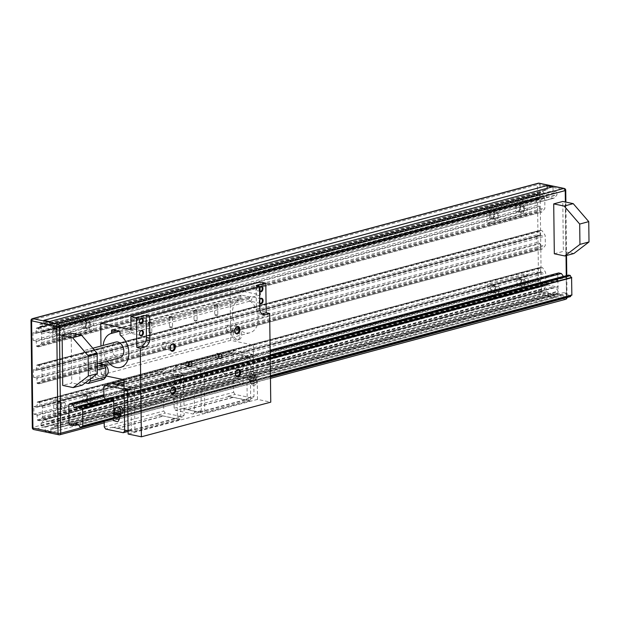 <?xml version="1.0" encoding="UTF-8"?>
<svg xmlns="http://www.w3.org/2000/svg" width="620" height="620" viewBox="0 0 620 620"><rect width="100%" height="100%" fill="white"/><g stroke="black" fill="none" stroke-linecap="round" stroke-linejoin="round"><path stroke-width="0.46" stroke-dasharray="3.1 2.33" d="M71.168 333.095L71.781 382.99L62.721 385.415M554.319 253.774L563.379 251.348L562.766 201.453M68.96 417.81L557.969 286.858L557.814 273.877L558.636 272.947M69.037 423.863L558.046 292.911L557.969 286.858M68.805 404.829L557.814 273.877M68.874 410.882L557.884 279.93M79.693 366.963L95.216 362.808L95.403 377.588L79.879 381.75L79.693 366.963L88.063 368.714L90.195 371.923L97.356 370.001M85.258 382.873L79.879 381.75M103.773 379.339L95.403 377.588M98.402 363.475L95.216 362.808M100.262 376.759A5.704 4.053 -105 0 0 101.672 376.728A5.704 4.053 -105 0 0 104.106 370.171A5.704 4.053 -105 0 0 98.719 365.707A5.704 4.053 -105 0 0 96.085 371.31A5.704 4.053 -105 0 0 100.262 376.759M49.584 321.54L49.988 326.05L553.226 191.286L552.823 186.783M553.226 191.286L556.644 192.006L557 192.541L556.931 194.959L554.342 197.896A1.899 1.349 75 0 1 553.831 198.222A1.899 1.349 75 0 1 553.365 198.23L546.848 196.866A1.899 1.349 75 0 1 545.856 196.121L543.182 192.092L543.275 189.24L546.933 189.945L43.571 324.71L546.817 189.945M49.988 326.05L53.405 326.763L53.762 327.298L53.684 329.716L51.103 332.653A1.899 1.349 75 0 1 50.592 332.979A1.899 1.349 75 0 1 50.127 332.987L43.609 331.623A1.899 1.349 75 0 1 42.617 330.879L39.944 326.849L39.812 324.384L40.153 323.997L43.571 324.71M43.865 320.346L43.687 324.702M43.919 324.314L547.158 189.557L547.142 188.302M547.158 189.557L546.933 189.945M45.221 431.218L548.46 296.461L554.179 297.654L50.941 432.411L45.221 431.218L45.175 427.242L548.413 292.485L544.29 290.703L544.36 288.277L546.948 285.347A1.899 1.349 75 0 1 547.452 285.022A1.899 1.349 75 0 1 547.925 285.006L554.443 286.37A1.899 1.349 75 0 1 555.435 287.122L558.101 291.152L558.008 294.004L554.357 293.291L51.119 428.048L554.474 293.291M536.199 197.958L32.961 332.715L33.054 340.295L536.292 205.538L536.199 197.958L539.315 198.586L35.96 333.343L539.198 198.586M536.649 234.918L33.41 369.675L33.503 377.255L536.742 242.49L536.649 234.918L539.764 235.538L36.41 370.303L539.648 235.546M33.86 406.635L537.098 271.878L537.191 279.45L33.953 414.207L33.86 406.635L36.859 407.262L540.221 272.498L36.859 407.262M36.526 370.303L36.921 365.002L38.889 365.521L41.556 369.551A1.899 1.349 75 0 1 41.982 370.938L42.09 379.572A1.899 1.349 75 0 1 41.695 380.796L38.983 383.803L37.262 383.478L36.859 378.417L540.097 243.652L539.741 243.118L536.742 242.49M36.751 369.915L539.989 235.151L540.159 230.237L542.128 230.756L544.794 234.786A1.899 1.349 75 0 1 545.22 236.181L545.329 244.815A1.899 1.349 75 0 1 544.933 246.031L542.353 248.969L540.508 248.713L540.097 243.652M51.119 428.048L554.133 293.678L554.179 297.654M554.133 293.678L554.357 293.291M548.46 296.461L548.413 292.485M539.989 235.151L539.764 235.538M33.503 377.255L36.503 377.875L36.859 378.417M33.41 369.675L36.41 370.303M36.975 407.255L37.37 401.954L39.339 402.473L42.005 406.503A1.899 1.349 75 0 1 42.431 407.898L42.54 416.532A1.899 1.349 75 0 1 42.145 417.748L39.564 420.686L37.719 420.43L36.952 414.834L540.191 280.077L537.191 279.45M540.191 280.077L540.601 285.138L542.671 286.006L39.432 420.763M37.2 406.867L540.446 272.11L540.617 267.197L542.577 267.716L545.251 271.746A1.899 1.349 75 0 1 545.67 273.141L545.778 281.767A1.899 1.349 75 0 1 545.383 282.991L542.671 286.006M540.446 272.11L540.221 272.498M537.098 271.878L540.097 272.498M36.076 333.343L36.472 328.042L38.432 328.561L41.106 332.591A1.899 1.349 75 0 1 41.532 333.986L41.633 342.612A1.899 1.349 75 0 1 41.245 343.837L38.533 346.851L36.812 346.518L36.053 340.923L539.292 206.165L536.292 205.538M539.292 206.165L539.702 211.226L541.771 212.094L38.533 346.851M36.301 332.956L539.539 198.199L539.71 193.285L541.679 193.804L544.345 197.834A1.899 1.349 75 0 1 544.771 199.222L544.879 207.855A1.899 1.349 75 0 1 544.484 209.079L541.771 212.094M539.539 198.199L539.315 198.586M36.952 414.834L33.953 414.207M36.053 340.923L33.054 340.295M32.961 332.715L35.96 333.343M50.894 428.436L50.941 432.411M547.452 285.022L44.214 419.779A1.899 1.349 75 0 0 43.702 420.104L41.122 423.034L41.044 425.46L45.175 427.242M44.214 419.779A1.899 1.349 75 0 1 44.686 419.771L51.197 421.127A1.899 1.349 75 0 1 52.196 421.879L54.862 425.909L54.994 428.374L54.653 428.761L51.235 428.048M573.841 253.534L563.379 251.348M88.265 365.699A8.083 5.743 -105 0 0 90.257 365.653A8.083 5.743 -105 0 0 93.713 356.361A8.083 5.743 -105 0 0 86.079 350.029A8.083 5.743 -105 0 0 82.243 356.601A8.083 5.743 -105 0 0 88.265 365.699M82.243 385.175L71.781 382.99M120.017 357.686A8.083 5.743 75 0 1 111.995 348.634A8.083 5.743 75 0 1 115.832 342.062M69.231 411.417L558.24 280.465M103.866 394.723L270.119 350.207M103.881 396.017L270.134 351.501M176.847 376.96L175.429 374.821L157.891 371.163L179.265 375.348L180.327 376.952L180.831 418.531L179.808 419.693L158.394 414.943L175.964 418.616L177.335 417.058L176.847 376.96L183.636 375.147L182.218 373.007L164.649 369.334L163.277 370.892L163.401 380.959L164.819 383.098L105.307 399.032L270.173 354.888M563.534 276.458L566.812 277.14L567.37 276.512A1.945 1.38 -105 0 0 567.688 276.481A1.945 1.38 -105 0 0 568.587 275.249L568.656 275.102M77.802 408.092L566.812 277.14M78.965 407.293L567.37 276.512M170.337 381.765L270.173 355.028L110.755 397.699L170.267 381.765L171.926 382.323A1.945 1.38 -105 0 0 173.135 384.082L173.352 401.861A1.945 1.38 -105 0 0 173.081 401.892A1.945 1.38 -105 0 0 172.182 403.124L170.392 402.744A1.945 1.38 -105 0 0 169.136 400.969L168.555 400.101L165.013 399.357L163.641 400.915L163.765 410.99L165.183 413.129L182.761 416.803L184.132 415.245L183.636 375.147M171.717 382.052L270.18 355.686M173.135 384.082L270.212 358.089M113.189 417.965L270.428 375.86L113.189 417.973M571.803 295.159A1.945 1.38 -105 0 0 571.532 295.197A1.945 1.38 -105 0 0 571.26 295.314M570.431 296.608L568.842 296.05A1.945 1.38 -105 0 0 567.587 294.267L567.013 293.399L563.464 292.663L561.611 294.763L558.891 294.198L558.046 292.911M78.577 425.219L567.587 294.267M77.996 424.351L567.013 293.399M74.454 423.607L563.464 292.663M77.826 424.312L561.611 294.763M69.882 425.142L558.891 294.198M69.3 417.423L558.31 286.471M90.28 379.037L90.195 371.923M97.309 366.234L88.063 368.714M103.602 364.576A5.704 4.053 -105 0 0 102.594 364.669A5.704 4.053 -105 0 0 99.959 370.264A5.704 4.053 -105 0 0 104.144 375.72A5.704 4.053 -105 0 0 105.547 375.689A5.704 4.053 -105 0 0 105.811 375.612M523.923 274.311L524.078 287.246L487.855 296.949L487.7 284.014L523.923 274.311L528.108 275.187L528.263 288.122L524.078 287.246M528.263 288.122L492.04 297.817L487.855 296.949M490.366 289.788A3.805 2.519 -78.2 0 1 492.699 285.464A3.805 2.519 -78.2 0 1 495.496 287.812A3.805 2.519 -78.2 0 1 494.775 291.284A3.805 2.519 -78.2 0 1 491.978 292.764A3.805 2.519 -78.2 0 1 490.366 289.788M521.412 281.472A3.805 2.519 101.8 0 0 521.374 280.883A3.805 2.519 101.8 0 0 517.87 278.954A3.805 2.519 101.8 0 0 516.662 284.719A3.805 2.519 101.8 0 0 520.645 284.355A3.805 2.519 101.8 0 0 521.412 281.472M494.551 290.656A3.805 2.519 101.8 0 0 494.589 291.245A3.805 2.519 101.8 0 0 498.1 293.175A3.805 2.519 101.8 0 0 499.302 287.409A3.805 2.519 101.8 0 0 495.318 287.773A3.805 2.519 101.8 0 0 494.551 290.656M494.512 290.447A3.162 2.093 101.8 0 0 494.551 290.935A3.162 2.093 101.8 0 0 496.015 292.966A3.162 2.093 101.8 0 0 498.713 290.3A3.162 2.093 101.8 0 0 497.31 286.773A3.162 2.093 101.8 0 0 495.155 288.044A3.162 2.093 101.8 0 0 494.512 290.447M491.272 289.765A3.162 2.093 101.8 0 0 492.776 292.284A3.162 2.093 101.8 0 0 494.938 291.012A3.162 2.093 101.8 0 0 495.543 288.13A3.162 2.093 101.8 0 0 494.07 286.099A3.162 2.093 101.8 0 0 491.272 289.765M521.451 281.689A3.162 2.093 -78.2 0 1 520.808 284.084A3.162 2.093 -78.2 0 1 518.653 285.355A3.162 2.093 -78.2 0 1 517.15 282.836A3.162 2.093 -78.2 0 1 519.947 279.171A3.162 2.093 -78.2 0 1 521.412 281.201A3.162 2.093 -78.2 0 1 521.451 281.689M520.389 283.518A3.162 2.093 101.8 0 0 520.42 284.007A3.162 2.093 101.8 0 0 521.893 286.037A3.162 2.093 101.8 0 0 524.691 282.363A3.162 2.093 101.8 0 0 523.187 279.845A3.162 2.093 101.8 0 0 521.025 281.116A3.162 2.093 101.8 0 0 520.389 283.518M525.597 282.348A3.805 2.519 -78.2 0 1 523.264 286.665A3.805 2.519 -78.2 0 1 520.467 284.317A3.805 2.519 -78.2 0 1 521.188 280.844A3.805 2.519 -78.2 0 1 523.985 279.364A3.805 2.519 -78.2 0 1 525.597 282.348M492.04 297.817L491.885 284.882L487.7 284.014M491.885 284.882L528.108 275.187M53.669 400.233L53.831 413.168L90.055 403.473L89.892 390.538L53.669 400.233L57.854 401.109L58.017 414.044L53.831 413.168M87.381 397.699A3.805 2.519 101.8 0 0 87.343 397.11A3.805 2.519 101.8 0 0 83.84 395.18A3.805 2.519 101.8 0 0 82.631 400.946A3.805 2.519 101.8 0 0 86.622 400.582A3.805 2.519 101.8 0 0 87.381 397.699M56.335 406.007A3.805 2.519 -78.2 0 1 58.668 401.69A3.805 2.519 -78.2 0 1 61.473 404.039A3.805 2.519 -78.2 0 1 60.744 407.511A3.805 2.519 -78.2 0 1 57.947 408.991A3.805 2.519 -78.2 0 1 56.335 406.007M58.017 414.044L94.232 404.349L90.055 403.473M94.232 404.349L94.077 391.414L57.854 401.109M94.077 391.414L89.892 390.538M87.42 397.908A3.162 2.093 -78.2 0 1 86.785 400.311A3.162 2.093 -78.2 0 1 84.622 401.582A3.162 2.093 -78.2 0 1 83.219 398.055A3.162 2.093 -78.2 0 1 85.916 395.389A3.162 2.093 -78.2 0 1 87.381 397.428A3.162 2.093 -78.2 0 1 87.42 397.908M60.52 406.883A3.805 2.519 101.8 0 0 60.559 407.472A3.805 2.519 101.8 0 0 64.069 409.401A3.805 2.519 101.8 0 0 65.27 403.636A3.805 2.519 101.8 0 0 61.287 404A3.805 2.519 101.8 0 0 60.52 406.883M64.79 405.519A3.162 2.093 -78.2 0 1 61.992 409.185A3.162 2.093 -78.2 0 1 60.52 407.154A3.162 2.093 -78.2 0 1 60.489 406.666A3.162 2.093 -78.2 0 1 61.124 404.271A3.162 2.093 -78.2 0 1 63.286 403A3.162 2.093 -78.2 0 1 64.79 405.519M90.66 398.59A3.162 2.093 -78.2 0 1 87.862 402.256A3.162 2.093 -78.2 0 1 86.397 400.225A3.162 2.093 -78.2 0 1 86.994 397.343A3.162 2.093 -78.2 0 1 89.156 396.072A3.162 2.093 -78.2 0 1 90.66 398.59M91.566 398.567A3.805 2.519 -78.2 0 1 89.234 402.892A3.805 2.519 -78.2 0 1 86.436 400.543A3.805 2.519 -78.2 0 1 87.164 397.071A3.805 2.519 -78.2 0 1 89.954 395.591A3.805 2.519 -78.2 0 1 91.566 398.567M57.249 405.992A3.162 2.093 101.8 0 0 58.753 408.51A3.162 2.093 101.8 0 0 60.907 407.239A3.162 2.093 101.8 0 0 61.512 404.356A3.162 2.093 101.8 0 0 60.039 402.318A3.162 2.093 101.8 0 0 57.249 405.992M523.179 213.334L523.017 200.399L486.793 210.095L486.956 223.029L523.179 213.334L527.364 214.202L527.202 201.267L523.017 200.399M489.459 215.869A3.805 2.519 101.8 0 0 491.071 218.852A3.805 2.519 101.8 0 0 493.869 217.372A3.805 2.519 101.8 0 0 494.597 213.9A3.805 2.519 101.8 0 0 491.792 211.552A3.805 2.519 101.8 0 0 489.459 215.869M520.513 207.56A3.805 2.519 -78.2 0 1 519.746 210.444A3.805 2.519 -78.2 0 1 515.763 210.808A3.805 2.519 -78.2 0 1 516.964 205.042A3.805 2.519 -78.2 0 1 520.467 206.972A3.805 2.519 -78.2 0 1 520.513 207.56M527.202 201.267L490.978 210.971L486.793 210.095M490.978 210.971L491.141 223.905L527.364 214.202M491.141 223.905L486.956 223.029M490.374 215.853A3.162 2.093 -78.2 0 1 493.171 212.179A3.162 2.093 -78.2 0 1 494.636 214.21A3.162 2.093 -78.2 0 1 494.032 217.101A3.162 2.093 -78.2 0 1 491.877 218.372A3.162 2.093 -78.2 0 1 490.374 215.853M524.698 208.429A3.805 2.519 101.8 0 0 523.086 205.453A3.805 2.519 101.8 0 0 520.288 206.933A3.805 2.519 101.8 0 0 519.56 210.405A3.805 2.519 101.8 0 0 522.365 212.753A3.805 2.519 101.8 0 0 524.698 208.429M519.482 209.599A3.162 2.093 -78.2 0 1 520.126 207.204A3.162 2.093 -78.2 0 1 522.28 205.933A3.162 2.093 -78.2 0 1 523.784 208.452A3.162 2.093 -78.2 0 1 520.986 212.118A3.162 2.093 -78.2 0 1 519.521 210.087A3.162 2.093 -78.2 0 1 519.482 209.599M493.613 216.527A3.162 2.093 -78.2 0 1 494.249 214.133A3.162 2.093 -78.2 0 1 496.411 212.862A3.162 2.093 -78.2 0 1 497.814 216.38A3.162 2.093 -78.2 0 1 495.117 219.046A3.162 2.093 -78.2 0 1 493.644 217.016A3.162 2.093 -78.2 0 1 493.613 216.527M493.644 216.744A3.805 2.519 -78.2 0 1 494.411 213.861A3.805 2.519 -78.2 0 1 498.395 213.497A3.805 2.519 -78.2 0 1 497.193 219.263A3.805 2.519 -78.2 0 1 493.69 217.333A3.805 2.519 -78.2 0 1 493.644 216.744M520.544 207.77A3.162 2.093 101.8 0 0 520.513 207.281A3.162 2.093 101.8 0 0 519.041 205.251A3.162 2.093 101.8 0 0 516.344 207.917A3.162 2.093 101.8 0 0 517.746 211.443A3.162 2.093 101.8 0 0 519.909 210.172A3.162 2.093 101.8 0 0 520.544 207.77M52.925 339.256L52.77 326.322L88.993 316.619L89.148 329.553L52.925 339.256L57.11 340.132L56.955 327.197L52.77 326.322M56.955 327.197L93.178 317.494L88.993 316.619M86.482 323.779A3.805 2.519 -78.2 0 1 85.715 326.67A3.805 2.519 -78.2 0 1 81.731 327.035A3.805 2.519 -78.2 0 1 82.933 321.269A3.805 2.519 -78.2 0 1 86.444 323.198A3.805 2.519 -78.2 0 1 86.482 323.779M55.436 332.095A3.805 2.519 101.8 0 0 57.048 335.071A3.805 2.519 101.8 0 0 59.846 333.599A3.805 2.519 101.8 0 0 60.566 330.127A3.805 2.519 101.8 0 0 57.769 327.779A3.805 2.519 101.8 0 0 55.436 332.095M90.667 324.655A3.805 2.519 101.8 0 0 89.055 321.679A3.805 2.519 101.8 0 0 86.257 323.16A3.805 2.519 101.8 0 0 85.529 326.632A3.805 2.519 101.8 0 0 88.335 328.98A3.805 2.519 101.8 0 0 90.667 324.655M89.76 324.678A3.162 2.093 101.8 0 0 88.257 322.152A3.162 2.093 101.8 0 0 86.095 323.431A3.162 2.093 101.8 0 0 85.49 326.314A3.162 2.093 101.8 0 0 86.963 328.344A3.162 2.093 101.8 0 0 89.76 324.678M86.513 323.997A3.162 2.093 101.8 0 0 86.482 323.508A3.162 2.093 101.8 0 0 85.01 321.478A3.162 2.093 101.8 0 0 82.313 324.144A3.162 2.093 101.8 0 0 83.723 327.67A3.162 2.093 101.8 0 0 85.878 326.391A3.162 2.093 101.8 0 0 86.513 323.997M56.343 332.08A3.162 2.093 -78.2 0 1 59.14 328.406A3.162 2.093 -78.2 0 1 60.605 330.437A3.162 2.093 -78.2 0 1 60.644 330.925A3.162 2.093 -78.2 0 1 60.008 333.32A3.162 2.093 -78.2 0 1 57.846 334.599A3.162 2.093 -78.2 0 1 56.343 332.08M63.883 331.607A3.162 2.093 101.8 0 0 62.38 329.081A3.162 2.093 101.8 0 0 60.218 330.359A3.162 2.093 101.8 0 0 59.582 332.754A3.162 2.093 101.8 0 0 59.621 333.242A3.162 2.093 101.8 0 0 61.085 335.273A3.162 2.093 101.8 0 0 63.883 331.607M59.621 332.971A3.805 2.519 -78.2 0 1 60.388 330.088A3.805 2.519 -78.2 0 1 64.371 329.724A3.805 2.519 -78.2 0 1 63.163 335.49A3.805 2.519 -78.2 0 1 59.66 333.56A3.805 2.519 -78.2 0 1 59.621 332.971M93.178 317.494L93.333 330.429L89.148 329.553M93.333 330.429L57.11 340.132M231.655 333.63A5.704 4.053 -105 0 0 237.313 340.016A5.704 4.053 -105 0 0 239.948 334.413A5.704 4.053 -105 0 0 235.771 328.957A5.704 4.053 -105 0 0 234.36 328.988A5.704 4.053 -105 0 0 231.655 333.63M230.059 288.594L230.694 340.341L253.355 345.077L123.992 379.719M260.237 281.999L260.4 294.934L233.174 289.246M253.355 345.077L253.472 354.315L256.959 355.043L257.502 399.389L270.754 402.155M240.126 298.964A1.899 1.349 -105 0 0 240.955 297.437L240.932 295.942A0.953 0.674 75 0 1 241.622 295.159L248.597 296.616A0.953 0.674 75 0 1 249.302 297.685L249.317 299.189A1.899 1.349 -105 0 0 250.193 301.064A17.6 12.501 75 0 1 258.253 318.928A17.6 12.501 75 0 1 249.899 332.754A17.6 12.501 75 0 1 233.407 319.463A17.6 12.501 75 0 1 240.126 298.964L119.358 331.305M175.429 374.821L182.218 373.007M177.335 417.058L184.132 415.245M119.203 406.581A3.805 2.705 -105 0 0 117.451 410.316A3.805 2.705 -105 0 0 120.233 413.951A3.805 2.705 -105 0 0 121.171 413.928M114.723 412.664L116.095 412.998C119.249 414.144 120.575 414.416 120.079 413.835M119.505 414.144L120.365 413.997M113.646 413.3L121.086 415.222M113.39 414.307L120.823 416.229M164.819 383.098L168.361 383.842L168.919 383.207A1.945 1.38 -105 0 0 169.229 383.175A1.945 1.38 -105 0 0 170.136 381.943L170.267 381.765M158.394 414.943L165.183 413.129M175.964 418.616L182.761 416.803M105.57 399.094L108.849 399.776L109.407 399.14A1.945 1.38 -105 0 0 109.725 399.11A1.945 1.38 -105 0 0 110.624 397.885L110.755 397.699M113.964 413.106L114.002 416.012M114.002 416.462L113.84 417.795A1.945 1.38 -105 0 0 113.569 417.826A1.945 1.38 -105 0 0 113.197 418.019M171.98 403.302L112.468 419.236L110.879 418.686A1.945 1.38 -105 0 0 109.624 416.904L109.05 416.036L105.508 415.299L104.137 416.849L104.191 421.476M124.07 385.942L133.339 387.647L134.4 389.252L134.904 430.83L133.881 431.993L112.468 427.242L105.671 429.063M112.468 427.242L130.037 430.916L128.1 431.435M165.013 399.357L105.508 415.299M163.641 400.915L104.137 416.849M168.555 400.101L109.05 416.036M169.136 400.969L109.624 416.904M173.352 401.861L113.84 417.795M168.919 383.207L109.407 399.14M168.361 383.842L108.849 399.776M163.401 380.959L103.889 396.893M164.649 369.334L111.987 383.439M163.277 370.892L103.765 386.826M130.037 430.916L131.409 429.358L130.921 389.259L129.502 387.12L124.101 388.57M129.502 387.12L124.07 385.989M157.891 371.163L111.964 383.454M130.921 389.259L127.596 390.151M131.409 429.358L128.084 430.249M128.635 386.896L174.561 374.596M128.805 386.702L174.732 374.403M123.992 380.06L158.1 370.923M133.339 387.647L179.265 375.348M134.4 389.252L180.327 376.952M124.023 382.408L162.564 372.093M124.023 382.098L162.386 371.822M159.975 384.648A3.162 2.093 101.8 0 0 157.883 387.795A3.162 2.093 101.8 0 0 159.371 390.817A3.162 2.093 101.8 0 0 162.068 388.151A3.162 2.093 101.8 0 0 160.658 384.625A3.162 2.093 101.8 0 0 159.975 384.648M104.253 426.924L163.765 410.99M112.747 427.668L158.674 415.377M116.932 428.544L162.858 416.245M117.172 428.273L163.099 415.974M129.169 430.784L175.096 418.485M129.347 431.047L175.274 418.748M133.881 431.993L179.808 419.693M134.904 430.83L180.831 418.531M105.811 375.922L101.324 374.984L230.694 340.341M252.976 385.229A2.286 1.124 -18.1 0 0 255.293 384.842A2.286 1.124 -18.1 0 0 256.595 383.493A2.286 1.124 -18.1 0 0 254.045 382.928A2.286 1.124 -18.1 0 0 252.332 384.896A2.286 1.124 -18.1 0 0 252.976 385.229M251.743 383.563A3.139 1.542 -18.1 0 0 254.929 383.036A3.139 1.542 -18.1 0 0 256.719 381.184A3.139 1.542 -18.1 0 0 256.688 380.889A3.139 1.542 -18.1 0 0 253.224 380.401A3.139 1.542 -18.1 0 0 250.72 382.842A3.139 1.542 -18.1 0 0 250.86 383.106A3.139 1.542 -18.1 0 0 251.743 383.563M251.588 381.928A2.666 1.31 -18.1 0 0 254.262 381.502A2.666 1.31 -18.1 0 0 255.812 379.952A2.666 1.31 -18.1 0 0 255.479 379.277A2.666 1.31 -18.1 0 0 252.844 379.246A2.666 1.31 -18.1 0 0 250.736 380.835A2.666 1.31 -18.1 0 0 250.868 381.571A2.666 1.31 -18.1 0 0 251.588 381.928M250.34 381.013A3.844 1.891 -18.1 0 0 256.145 378.882A3.844 1.891 -18.1 0 0 256.393 377.743A3.844 1.891 -18.1 0 0 252.154 377.146A3.844 1.891 -18.1 0 0 249.085 380.137A3.844 1.891 -18.1 0 0 249.961 380.905A3.844 1.891 -18.1 0 0 250.34 381.013M250.062 380.161A3.844 1.891 -18.1 0 0 254.278 379.355A3.844 1.891 -18.1 0 0 256.114 376.89A3.844 1.891 -18.1 0 0 255.146 376.084A3.844 1.891 -18.1 0 0 249.116 378.06A3.844 1.891 -18.1 0 0 248.806 379.285A3.844 1.891 -18.1 0 0 250.062 380.161M253.712 378.045A3.805 2.705 -105 0 0 254.246 374.147A3.805 2.705 -105 0 0 251.65 371.349A3.805 2.705 -105 0 0 250.713 371.365A3.805 2.705 -105 0 0 249.736 377.216L250.333 379.115L251.488 379.037L254.897 377.084L254.34 375.829L249.736 377.216L249.116 378.06M249.604 379.308A3.805 2.705 -105 0 0 250.542 379.285A3.805 2.705 -105 0 0 252.169 374.914A3.805 2.705 -105 0 0 248.574 371.938A3.805 2.705 -105 0 0 246.814 375.673A3.805 2.705 -105 0 0 249.604 379.308M193.107 414.028L194.478 412.471L193.99 372.372L192.572 370.233L174.995 366.56L173.623 368.117L173.747 378.192L175.166 380.331L178.707 381.067L179.265 380.44A1.945 1.38 -105 0 0 179.583 380.409A1.945 1.38 -105 0 0 180.482 379.176L182.272 379.548A1.945 1.38 -105 0 0 183.489 381.315L183.698 399.086A1.945 1.38 -105 0 0 183.427 399.117A1.945 1.38 -105 0 0 182.528 400.35L180.738 399.978A1.945 1.38 -105 0 0 179.482 398.195L178.909 397.327L175.367 396.591L173.995 398.149L174.112 408.216L175.53 410.355L193.107 414.028L199.896 412.207L201.267 410.649L200.779 370.551L199.361 368.412L182.032 364.513L200.756 368.427L124.101 388.957M107.345 361.08A17.6 12.501 75 0 1 103.168 345.456M101.324 374.984L101.192 364.056M101.176 362.731L100.975 346.045M250.185 358.244L250.689 399.822L249.666 400.993L228.253 396.242L245.822 399.908L247.194 398.358L246.706 358.259L245.287 356.12L227.958 352.222L249.124 356.639L250.185 358.244L204.259 370.543L204.763 412.122L203.74 413.284L182.327 408.541L175.53 410.355M250.689 399.822L204.763 412.122M127.588 389.685L256.959 355.043M257.502 399.389L128.131 434.031M236.042 371.124A3.162 2.093 101.8 0 0 235.964 371.248A3.162 2.093 101.8 0 0 235.329 373.643A3.162 2.093 101.8 0 0 235.36 374.131A3.162 2.093 101.8 0 0 235.383 374.279M224.665 367.327A3.162 2.093 101.8 0 0 222.572 370.473A3.162 2.093 101.8 0 0 224.053 373.496A3.162 2.093 101.8 0 0 226.749 370.83A3.162 2.093 101.8 0 0 225.347 367.303A3.162 2.093 101.8 0 0 224.665 367.327M171.36 388.446A3.162 2.093 101.8 0 0 171.283 388.57A3.162 2.093 101.8 0 0 170.647 390.964A3.162 2.093 101.8 0 0 170.678 391.453A3.162 2.093 101.8 0 0 170.702 391.6M170.833 345.479A3.162 2.093 101.8 0 0 170.756 345.603A3.162 2.093 101.8 0 0 170.12 348.006A3.162 2.093 101.8 0 0 170.151 348.494A3.162 2.093 101.8 0 0 170.175 348.642M166.175 345.131A3.162 2.093 -78.2 0 1 163.378 348.797A3.162 2.093 -78.2 0 1 161.975 345.278A3.162 2.093 -78.2 0 1 164.672 342.612A3.162 2.093 -78.2 0 1 166.175 345.131M235.522 328.158A3.162 2.093 101.8 0 0 235.437 328.282A3.162 2.093 101.8 0 0 234.802 330.685A3.162 2.093 101.8 0 0 234.84 331.173A3.162 2.093 101.8 0 0 234.856 331.32M230.857 327.81A3.162 2.093 -78.2 0 1 228.059 331.475A3.162 2.093 -78.2 0 1 226.656 327.957A3.162 2.093 -78.2 0 1 229.353 325.291A3.162 2.093 -78.2 0 1 230.857 327.81M218.519 355.159A2.387 1.581 101.8 0 0 217.388 353.253A2.387 1.581 101.8 0 0 215.349 355.268A2.387 1.581 101.8 0 0 216.411 357.926A2.387 1.581 101.8 0 0 218.519 355.159M188.441 363.212A2.387 1.581 101.8 0 0 187.31 361.313A2.387 1.581 101.8 0 0 185.272 363.32A2.387 1.581 101.8 0 0 186.333 365.986A2.387 1.581 101.8 0 0 188.441 363.212M261.857 313.89L261.656 313.945A7.611 5.045 -78.2 0 1 260.005 313.999A7.611 5.045 -78.2 0 1 256.385 307.938L256.114 285.766M259.803 303.041A2.341 1.55 -78.2 0 1 259.23 301.8A2.341 1.55 -78.2 0 1 259.672 299.669A2.341 1.55 -78.2 0 1 259.764 299.53A2.852 1.891 101.8 0 0 259.261 302.056A2.852 1.891 101.8 0 0 259.811 303.413M259.656 291.036A2.341 1.55 -78.2 0 1 259.083 289.796A2.341 1.55 -78.2 0 1 259.524 287.657A2.341 1.55 -78.2 0 1 259.617 287.517A2.852 1.891 101.8 0 0 259.113 290.044A2.852 1.891 101.8 0 0 259.664 291.4M244.59 355.694L198.663 367.993M253.472 354.315L200.756 368.427L203.197 368.939L204.259 370.543M249.124 356.639L203.197 368.939M249.666 400.993L203.74 413.284M113.189 417.903L119.265 419.469M227.958 352.222L182.032 364.513M181.823 364.754L227.749 352.454M245.133 400.039L199.206 412.339M244.954 399.776L199.028 412.075M232.957 397.273L187.031 409.564M232.717 397.544L186.791 409.843M228.532 396.668L182.606 408.968M173.995 398.149L233.5 382.207L233.624 392.282L174.112 408.216M233.624 392.282L235.042 394.421L252.619 398.094L253.991 396.537L253.495 356.438L252.077 354.299L234.507 350.626L233.136 352.183L233.26 362.251L234.678 364.389L238.22 365.134L238.778 364.498A1.945 1.38 -105 0 0 239.088 364.467A1.945 1.38 -105 0 0 239.994 363.243L241.785 363.615A1.945 1.38 -105 0 0 242.994 365.374L243.21 383.152A1.945 1.38 -105 0 0 242.939 383.183A1.945 1.38 -105 0 0 242.04 384.416L240.25 384.044A1.945 1.38 -105 0 0 238.995 382.261L238.413 381.393L234.871 380.657L233.5 382.207M228.253 396.242L235.042 394.421M173.623 368.117L233.136 352.183M173.747 378.192L233.26 362.251M232.422 353.385L186.496 365.684M232.244 353.113L186.318 365.413M182.327 408.541L199.896 412.207M244.419 355.888L198.493 368.187M247.194 398.358L253.991 396.537M245.822 399.908L252.619 398.094M246.706 358.259L253.495 356.438M245.287 356.12L252.077 354.299M174.995 366.56L234.507 350.626M199.361 368.412L192.572 370.233M175.166 380.331L234.678 364.389M178.707 381.067L238.22 365.134M179.265 380.44L238.778 364.498M180.691 378.99L240.196 363.056M182.071 379.285L241.575 363.351M183.489 381.315L242.994 365.374M183.698 399.086L243.21 383.152M179.482 398.195L238.995 382.261M178.909 397.327L238.413 381.393M175.367 396.591L234.871 380.657M201.267 410.649L194.478 412.471M200.779 370.551L193.99 372.372M149.172 332.312L151.846 332.529L148.909 332.723L149.172 332.312M149.056 322.904L151.73 323.121L149.056 322.904M148.785 322.493A1.899 0.449 179.3 0 1 151.086 322.377A1.899 0.449 179.3 0 1 152.032 322.873A1.899 0.449 179.3 0 1 150.187 323.237A1.899 0.449 179.3 0 1 148.343 322.919A1.899 0.449 179.3 0 1 148.785 322.493M169.872 326.771L172.546 326.988L169.609 327.174L169.872 326.771M169.756 317.355L172.43 317.579L169.756 317.355M169.485 316.952A1.899 0.449 179.3 0 1 171.786 316.836A1.899 0.449 179.3 0 1 172.724 317.332A1.899 0.449 179.3 0 1 170.888 317.696A1.899 0.449 179.3 0 1 169.035 317.378A1.899 0.449 179.3 0 1 169.485 316.952M194.448 320.183L197.121 320.401L194.184 320.594L194.448 320.183M194.339 310.775L197.005 310.992L194.339 310.775M194.068 310.372A1.899 0.449 179.3 0 1 196.369 310.256A1.899 0.449 179.3 0 1 197.307 310.752A1.899 0.449 179.3 0 1 195.471 311.116A1.899 0.449 179.3 0 1 193.618 310.798A1.899 0.449 179.3 0 1 194.068 310.372M215.148 314.642L217.822 314.859L214.884 315.053L215.148 314.642M215.031 305.234L217.705 305.451L215.031 305.234M214.768 304.831A1.899 0.449 179.3 0 1 217.062 304.714A1.899 0.449 179.3 0 1 218.008 305.211A1.899 0.449 179.3 0 1 216.163 305.575A1.899 0.449 179.3 0 1 214.319 305.249A1.899 0.449 179.3 0 1 214.768 304.831M114.065 416.415L119.218 417.74M257.037 287.494A2.341 1.55 -78.2 0 1 254.967 290.207A2.341 1.55 -78.2 0 1 253.929 287.603A2.341 1.55 -78.2 0 1 255.921 285.626A2.341 1.55 -78.2 0 1 257.037 287.494M137.369 319.54A2.341 1.55 -78.2 0 1 135.3 322.253A2.341 1.55 -78.2 0 1 134.261 319.649A2.341 1.55 -78.2 0 1 136.261 317.673A2.341 1.55 -78.2 0 1 137.369 319.54M260.4 294.934L131.029 329.577M139.926 319.602A2.341 1.55 101.8 0 0 139.864 319.703A2.341 1.55 101.8 0 0 139.392 321.478A2.341 1.55 101.8 0 0 139.415 321.834A2.341 1.55 101.8 0 0 139.438 321.958M140.074 331.615A2.341 1.55 101.8 0 0 140.012 331.716A2.341 1.55 101.8 0 0 139.539 333.49A2.341 1.55 101.8 0 0 139.562 333.847A2.341 1.55 101.8 0 0 139.577 333.971M130.665 333.142A2.341 1.55 -78.2 0 1 130.161 333.157A2.341 1.55 -78.2 0 1 129.123 330.553A2.341 1.55 -78.2 0 1 131.122 328.585A2.341 1.55 -78.2 0 1 132.215 330.817A2.341 1.55 -78.2 0 1 130.665 333.142M250.333 301.095A2.341 1.55 101.8 0 0 251.883 298.77A2.341 1.55 101.8 0 0 250.782 296.538A2.341 1.55 101.8 0 0 248.79 298.507A2.341 1.55 101.8 0 0 249.829 301.119A2.341 1.55 101.8 0 0 250.333 301.095M237.39 328.522A5.704 4.053 75 0 1 241.567 333.978A5.704 4.053 75 0 1 238.933 339.582A5.704 4.053 75 0 1 233.538 335.118A5.704 4.053 75 0 1 235.98 328.553A5.704 4.053 75 0 1 237.39 328.522M104.191 421.585L270.444 377.061M566.54 297.662L566.269 275.722M566.029 255.626L565.37 201.996M49.631 325.515L552.877 190.751M53.405 326.763L556.644 192.006M40.153 323.997L543.399 189.232M39.812 324.384L543.05 189.627M39.835 326.5L543.081 191.743M39.944 326.849L543.182 192.092M42.617 330.879L545.856 196.121M43.609 331.623L546.848 196.866M50.127 332.987L553.365 198.23M51.103 332.653L554.342 197.896M53.684 329.716L556.931 194.959M53.785 329.414L557.024 194.657M53.762 327.298L557 192.541M33.821 429.552A1.899 1.263 101.8 0 0 34.232 429.536L59.342 434.783L565.169 299.328L540.059 294.089A1.899 1.349 75 0 1 538.648 291.95L32.814 427.397A1.899 1.349 75 0 0 34.232 429.536L540.059 294.089A1.899 1.263 -78.2 0 0 541.33 291.888A1.899 0.449 -0.7 0 0 538.648 291.95L537.339 184.768A1.899 1.349 75 0 1 538.238 183.225M565.642 299.321A1.899 1.349 75 0 1 565.169 299.328A1.899 1.263 -78.2 0 0 566.44 297.135L565.13 189.96L540.028 184.714L541.33 291.888L566.44 297.135A1.899 0.449 179.3 0 1 567.044 297.461A1.899 0.449 179.3 0 1 567.021 297.538A1.899 1.899 0 0 0 567.044 297.461L566.781 275.59M539.121 183.202A1.899 1.263 -78.2 0 1 540.028 184.714A1.899 0.449 179.3 0 0 537.339 184.768L31.504 320.222L32.814 427.397A1.899 0.449 179.3 0 0 32.31 427.715M31 320.54A1.899 0.449 -0.7 0 1 31.504 320.222A1.899 1.349 75 0 1 32.41 318.672M41.982 370.938L545.22 236.181M41.556 369.551L544.794 234.786M564.223 188.449A1.899 1.263 -78.2 0 1 565.13 189.96A1.899 0.449 -0.7 0 1 565.742 190.286M79.577 406.193L568.587 275.249M171.926 382.323L270.188 356.012M173.321 384.4L270.219 358.445M113.22 417.771L270.428 375.673M172.182 403.124L270.444 376.813M112.6 419.205L270.444 376.937M80.042 427.265L569.052 296.313M79.833 426.994L568.842 296.05M41.122 423.034L544.36 288.277M43.702 420.104L546.948 285.347M41.021 423.344L544.259 288.579M41.044 425.46L544.29 290.703M41.401 425.994L544.639 291.237M44.818 426.707L548.057 291.95M54.653 428.761L557.892 294.004M54.994 428.374L558.232 293.617M54.971 426.258L558.209 291.493M54.862 425.909L558.101 291.152M52.196 421.879L555.435 287.122M51.197 421.127L554.443 286.37M44.686 419.771L547.925 285.006M38.432 328.561L541.679 193.804M41.106 332.591L544.345 197.834M38.184 328.375L541.431 193.618M36.588 328.042L539.826 193.277M36.247 328.429L539.485 193.673M36.402 341.457L539.648 206.7M36.456 345.983L539.702 211.226M36.812 346.518L540.051 211.761M38.409 346.851L541.655 212.094M38.657 346.766L541.896 212.009M41.245 343.837L544.484 209.079M41.633 342.612L544.879 207.855M41.532 333.986L544.771 199.222M39.339 402.473L542.577 267.716M42.005 406.503L545.251 271.746M39.091 402.287L542.329 267.53M37.495 401.954L540.733 267.197M37.146 402.341L540.392 267.584M37.309 415.369L540.547 280.612M37.363 419.895L540.601 285.138M37.719 420.43L540.958 285.673M39.316 420.763L542.554 286.006M39.564 420.686L542.802 285.921M42.145 417.748L545.383 282.991M42.54 416.532L545.778 281.767M42.431 407.898L545.67 273.141M38.889 365.521L542.128 230.756M38.642 365.327L541.88 230.57M37.037 364.994L540.284 230.237M36.696 365.389L539.935 230.624M36.503 377.875L539.741 243.118M36.913 382.943L540.152 248.178M37.262 383.478L540.508 248.713M38.866 383.811L542.105 249.054M39.107 383.726L542.353 248.969M41.695 380.796L544.933 246.031M42.09 379.572L545.329 244.815M117.072 407.154A3.805 2.705 -105 0 0 116.095 412.998M170.392 402.744L110.879 418.686M170.593 403.015L111.089 418.95M173.53 401.628L114.018 417.562M170.136 381.943L110.624 397.885M120.823 335.707L250.193 301.064M119.955 333.831L249.317 299.189M259.873 308.667L256.385 307.938M116.661 330.724L240.955 297.437M113.499 330.065L240.932 295.942M112.251 329.801L241.622 295.159M119.226 331.258L248.597 296.616M119.931 332.328L249.302 297.685M180.482 379.176L239.994 363.243M182.272 379.548L241.785 363.615M183.667 381.626L243.179 365.692M183.876 398.854L243.389 382.92M182.528 400.35L242.04 384.416M182.327 400.536L241.839 384.594M180.947 400.241L240.452 384.307M180.738 399.978L240.25 384.044M543.275 189.24L40.036 323.997M553.831 198.222L50.592 332.979M270.46 378.363L104.207 422.887M566.533 255.487L565.882 202.104M92.806 348.231L86.079 350.029M97.286 363.769L90.257 365.653M567.688 276.481L78.678 407.425M571.532 295.197L82.522 426.142M270.444 376.952L172.05 403.302M101.672 376.728L105.547 375.689M98.719 365.707L102.594 364.669M558.008 294.004L54.769 428.761M539.71 193.285L36.472 328.042M540.617 267.197L37.37 401.954M540.159 230.237L36.921 365.002M542.221 249.046L38.983 383.803M497.31 286.773L494.07 286.099M496.015 292.966L492.776 292.284M523.187 279.845L519.947 279.171M521.893 286.037L518.653 285.355M89.156 396.072L85.916 395.389M87.862 402.256L84.622 401.582M63.286 403L60.039 402.318M61.992 409.185L58.753 408.51M496.411 212.862L493.171 212.179M495.117 219.046L491.877 218.372M522.28 205.933L519.041 205.251M520.986 212.118L517.746 211.443M88.257 322.152L85.01 321.478M86.963 328.344L83.723 327.67M62.38 329.081L59.14 328.406M61.085 335.273L57.846 334.599M113.569 417.826L173.081 401.892M113.886 417.787L173.391 401.853M109.725 399.11L169.229 383.175M256.595 383.493L256.719 381.184M252.332 384.896L250.86 383.106M256.688 380.889L255.479 379.277M250.72 382.842L250.736 380.835M255.812 379.952L256.145 378.882M250.868 381.571L249.961 380.905M256.393 377.743L256.114 376.89M249.085 380.137L248.806 379.285M254.34 375.829L255.146 376.084M254.897 377.084A3.805 3.805 0 0 0 250.713 371.365L248.574 371.938M251.488 379.037L250.542 379.285M238.126 369.977L225.347 367.303M236.832 376.162L224.053 373.496M173.437 387.298L160.658 384.625M172.143 393.483L159.371 390.817M172.918 344.333L164.672 342.612M171.624 350.525L163.378 348.797M237.6 327.011L229.353 325.291M236.305 333.204L228.059 331.475M220.875 353.981L217.388 353.253M219.899 358.654L216.411 357.926M190.797 362.041L187.31 361.313M189.821 366.715L186.333 365.986M260.005 313.999L263.492 314.728M249.899 332.754L120.536 367.397M241.381 295.167L112.019 329.809M239.088 364.467L179.583 380.409M240.126 363.056L180.614 378.998M243.249 383.144L183.745 399.086M242.939 383.183L183.427 399.117M241.909 384.594L182.396 400.528M148.909 332.723L150.311 333.413L151.699 332.684M148.645 323.16L148.761 332.568M151.73 323.121L151.846 332.529M169.609 327.174L171.012 327.872L172.399 327.143M169.345 317.611L169.462 327.027M172.43 317.579L172.546 326.988M194.184 320.594L195.595 321.284L196.982 320.563M193.921 311.031L194.037 320.439M197.005 310.992L197.121 320.401M214.884 315.053L216.287 315.743L217.674 315.022M214.621 305.49L214.737 314.898M217.705 305.451L217.822 314.859M141.461 318.757L136.261 317.673M140.5 323.338L135.3 322.253M141.608 330.77L131.122 328.585M140.647 335.35L130.161 333.157M261.129 286.719L255.921 285.626M260.168 291.299L254.967 290.207M261.276 298.731L250.782 296.538M260.315 303.304L249.829 301.119M235.98 328.553L234.36 328.988M238.933 339.582L237.313 340.016"/><path stroke-width="0.93" d="M62.116 335.521L71.168 333.095L81.631 335.281L72.579 337.706L62.116 335.521L62.721 385.415L73.183 387.601L82.243 385.175L97.402 373.596L88.35 376.022L73.183 387.601M579.692 224.053L564.169 206.065L573.229 203.639L562.766 201.453L553.714 203.879L554.319 253.774L564.781 255.959L579.948 244.381L589 241.955L588.752 221.627L579.692 224.053L579.948 244.381M69.626 403.891L72.346 404.465L74.26 407.348L77.802 408.092L78.36 407.456A1.945 1.38 -105 0 0 78.678 407.425A1.945 1.38 -105 0 0 79.577 406.193L81.367 406.573A1.945 1.38 -105 0 0 82.584 408.332L82.793 426.111A1.945 1.38 -105 0 0 82.522 426.142A1.945 1.38 -105 0 0 81.623 427.374L79.833 426.994A1.945 1.38 -105 0 0 78.577 425.219L77.996 424.351L74.454 423.607L72.602 425.715L69.882 425.142L69.037 423.863L68.805 404.829L69.626 403.891L103.866 394.723M97.356 370.001L105.718 367.761L105.826 377.007L90.303 381.161L88.242 383.493L85.258 382.873M88.242 383.493L103.773 379.339L105.826 377.007M105.718 367.761L103.587 364.552L98.402 363.475M49.584 321.54L43.865 320.346L547.111 185.589L552.823 186.783L49.584 321.54M547.142 188.302L547.111 185.589M564.169 206.065L553.714 203.879M589 241.955L573.841 253.534L564.781 255.959M573.229 203.639L588.752 221.627M88.35 376.022L88.102 355.694L97.154 353.268L97.402 373.596M97.154 353.268L81.631 335.281M72.579 337.706L88.102 355.694M92.806 348.231L115.832 342.062A8.083 5.743 75 0 1 123.465 348.394A8.083 5.743 75 0 1 120.017 357.686L97.286 363.769M270.119 350.207L558.636 272.947L561.356 273.513L563.534 276.458M72.346 404.465L103.881 396.017M270.134 351.501L561.356 273.513M74.26 407.348L105.57 399.094M270.173 354.888L563.27 276.404M78.36 407.456L78.965 407.293M568.656 275.102L570.377 275.621A1.945 1.38 -105 0 0 571.593 277.388L571.849 295.159L270.428 375.86L571.849 295.159M79.778 406.015L110.833 397.699L112.414 398.257A1.945 1.38 -105 0 0 113.631 400.016L113.964 413.106M568.718 275.071L270.173 355.012L568.796 275.071M81.166 406.302L112.212 397.986M270.18 355.686L570.175 275.358M82.584 408.332L113.631 400.016M270.212 358.089L571.593 277.388M82.879 426.087L113.189 417.965L82.832 426.103M571.26 295.314A1.945 1.38 -105 0 0 570.632 296.422L270.444 376.937M72.602 425.715L77.826 424.312M90.303 381.161L90.28 379.037M103.587 364.552L97.309 366.234M105.811 375.612A5.704 4.053 -105 0 0 108.105 369.629A5.704 4.053 -105 0 0 103.602 364.576M240.537 372.473A3.805 2.519 -78.2 0 1 238.204 376.797A3.805 2.519 -78.2 0 1 235.406 374.449A3.805 2.519 -78.2 0 1 236.127 370.977A3.805 2.519 -78.2 0 1 238.925 369.497A3.805 2.519 -78.2 0 1 240.537 372.473M175.855 389.794A3.805 2.519 -78.2 0 1 173.523 394.119A3.805 2.519 -78.2 0 1 170.717 391.77A3.805 2.519 -78.2 0 1 171.446 388.298A3.805 2.519 -78.2 0 1 174.243 386.818A3.805 2.519 -78.2 0 1 175.855 389.794M175.328 346.836A3.805 2.519 -78.2 0 1 172.995 351.153A3.805 2.519 -78.2 0 1 170.198 348.804A3.805 2.519 -78.2 0 1 170.918 345.332A3.805 2.519 -78.2 0 1 173.716 343.86A3.805 2.519 -78.2 0 1 175.328 346.836M240.01 329.514A3.805 2.519 -78.2 0 1 237.677 333.831A3.805 2.519 -78.2 0 1 234.879 331.483A3.805 2.519 -78.2 0 1 235.6 328.011A3.805 2.519 -78.2 0 1 238.398 326.538A3.805 2.519 -78.2 0 1 240.01 329.514M222.006 355.888A2.387 1.581 -78.2 0 1 219.899 358.654A2.387 1.581 -78.2 0 1 218.837 355.996A2.387 1.581 -78.2 0 1 220.875 353.981A2.387 1.581 -78.2 0 1 222.006 355.888M191.929 363.94A2.387 1.581 -78.2 0 1 189.821 366.715A2.387 1.581 -78.2 0 1 188.759 364.048A2.387 1.581 -78.2 0 1 190.797 362.041A2.387 1.581 -78.2 0 1 191.929 363.94M144.824 346.89A7.611 5.045 -78.2 0 0 149.908 338.117L149.637 315.937L259.602 286.494L259.873 308.667A7.611 5.045 -78.2 0 0 263.492 314.728A7.611 5.045 -78.2 0 0 265.143 314.673L269.669 313.464L270.754 402.155L141.383 436.798L140.298 348.107L144.824 346.89L141.337 346.162L136.811 347.378L136.454 317.812L146.157 315.208L146.429 337.388A7.611 5.045 -78.2 0 1 141.337 346.162M233.174 289.246L230.059 288.594L100.696 323.237L131.029 329.577L130.874 316.642L136.454 317.812M130.874 316.642L260.237 281.999L265.817 283.17L266.181 312.736L261.857 313.89M269.669 313.464L266.181 312.736M120.443 414.129L121.171 413.928A3.805 2.705 -105 0 0 122.799 409.557A3.805 2.705 -105 0 0 119.203 406.581L117.072 407.154A3.805 3.805 0 0 0 114.723 412.664L113.646 413.3L121.086 415.214L120.079 413.835L116.095 412.998M117.033 421.631L113.375 420.6L117.033 421.631M117.8 421.739L119.265 419.469L119.218 417.733L120.83 416.221L113.39 414.307L113.646 413.3M104.191 421.476L104.253 426.924L105.671 429.063L123.248 432.737L124.62 431.179L124.132 391.081L122.714 388.942L105.136 385.268L103.765 386.826L103.889 396.893L105.307 399.032M79.709 406.015L110.833 397.699M114.002 416.012L114.002 416.462M113.197 418.019A1.945 1.38 -105 0 0 112.669 419.058L112.468 419.236M128.1 431.435L123.248 432.737M111.987 383.439L105.136 385.268M124.101 388.57L122.714 388.942M124.07 385.989L111.964 383.454L123.992 380.06M127.596 390.151L124.132 391.081M128.084 430.249L124.62 431.179M112.174 383.222L124.07 385.942M116.638 384.385L124.023 382.408M116.459 384.121L124.023 382.098M141.383 436.798L128.131 434.031L127.588 389.685L124.101 388.957L123.992 379.719L105.811 375.922M103.168 345.456A17.6 12.501 75 0 1 110.755 333.606A1.899 1.349 -105 0 0 111.584 332.08L111.569 330.576A0.953 0.674 75 0 1 112.251 329.801L119.226 331.258A0.953 0.674 75 0 1 119.931 332.328L119.955 333.831A1.899 1.349 -105 0 0 120.823 335.707A17.6 12.501 75 0 1 128.883 353.571A17.6 12.501 75 0 1 120.536 367.397A17.6 12.501 75 0 1 107.345 361.08M140.298 348.107L136.811 347.378M101.192 364.056L101.176 362.731M100.975 346.045L100.696 323.237M235.383 374.279A3.162 2.093 101.8 0 0 236.832 376.162A3.162 2.093 101.8 0 0 239.63 372.496A3.162 2.093 101.8 0 0 238.126 369.977A3.162 2.093 101.8 0 0 236.042 371.124M170.702 391.6A3.162 2.093 101.8 0 0 172.143 393.483A3.162 2.093 101.8 0 0 174.941 389.817A3.162 2.093 101.8 0 0 173.437 387.298A3.162 2.093 101.8 0 0 171.36 388.446M170.175 348.642A3.162 2.093 101.8 0 0 171.624 350.525A3.162 2.093 101.8 0 0 174.422 346.851A3.162 2.093 101.8 0 0 172.918 344.333A3.162 2.093 101.8 0 0 170.833 345.479M234.856 331.32A3.162 2.093 101.8 0 0 236.305 333.204A3.162 2.093 101.8 0 0 239.103 329.53A3.162 2.093 101.8 0 0 237.6 327.011A3.162 2.093 101.8 0 0 235.522 328.158M259.602 286.494L256.114 285.766L265.817 283.17M259.811 303.413A2.852 1.891 101.8 0 0 261.206 303.87A2.852 1.891 101.8 0 0 262.958 299.584A2.852 1.891 101.8 0 0 259.803 299.452A2.852 1.891 101.8 0 0 259.764 299.522A2.341 1.55 -78.2 0 1 261.276 298.731A2.341 1.55 -78.2 0 1 262.384 300.591A2.341 1.55 -78.2 0 1 260.819 303.288A2.341 1.55 -78.2 0 1 260.315 303.304A2.341 1.55 -78.2 0 1 259.803 303.041M259.664 291.4A2.852 1.891 101.8 0 0 261.059 291.857A2.852 1.891 101.8 0 0 262.81 287.572A2.852 1.891 101.8 0 0 259.656 287.44A2.852 1.891 101.8 0 0 259.617 287.517A2.341 1.55 -78.2 0 1 261.129 286.719A2.341 1.55 -78.2 0 1 262.237 288.579A2.341 1.55 -78.2 0 1 260.671 291.276A2.341 1.55 -78.2 0 1 260.168 291.299A2.341 1.55 -78.2 0 1 259.656 291.036M149.637 315.937L146.157 315.208M119.265 419.461L113.189 417.896L113.375 420.6M119.218 417.733L114.065 416.415L113.39 414.307M141.538 335.916A2.852 1.891 -78.2 0 1 139.593 334.103A2.852 1.891 -78.2 0 1 140.143 331.499A2.852 1.891 -78.2 0 1 143.298 331.623A2.852 1.891 -78.2 0 1 141.538 335.916M141.391 323.904A2.852 1.891 -78.2 0 1 139.446 322.09A2.852 1.891 -78.2 0 1 139.996 319.486A2.852 1.891 -78.2 0 1 143.15 319.618A2.852 1.891 -78.2 0 1 141.391 323.904M139.438 321.958A2.341 1.55 101.8 0 0 140.5 323.338A2.341 1.55 101.8 0 0 141.011 323.322A2.341 1.55 101.8 0 0 142.569 320.625A2.341 1.55 101.8 0 0 141.461 318.757A2.341 1.55 101.8 0 0 139.926 319.602M139.577 333.971A2.341 1.55 101.8 0 0 140.647 335.35A2.341 1.55 101.8 0 0 141.159 335.335A2.341 1.55 101.8 0 0 142.701 333.01A2.341 1.55 101.8 0 0 141.608 330.77A2.341 1.55 101.8 0 0 140.074 331.615M538.238 183.225L32.41 318.672A1.899 1.899 0 0 0 31 320.54A1.899 0.449 -0.7 0 0 31.612 320.858L32.922 428.032L58.024 433.279A1.899 0.449 -0.7 0 0 60.714 433.225L59.404 326.05L565.231 190.596A1.899 0.449 -0.7 0 0 565.742 190.286A1.899 1.899 0 0 0 564.223 188.449L539.121 183.202A1.899 1.899 0 0 0 538.238 183.225A1.899 1.349 75 0 1 538.71 183.218A1.899 1.263 -78.2 0 1 539.121 183.202M104.207 422.887L59.807 434.775A1.899 1.349 75 0 0 60.714 433.225L104.191 421.585M270.444 377.061L566.54 297.662M566.269 275.722L566.029 255.626M565.37 201.996L565.231 190.596A1.899 1.349 75 0 0 563.812 188.457L538.71 183.218L32.883 318.665A1.899 1.263 101.8 0 0 31.612 320.858L56.715 326.104A1.899 1.263 101.8 0 1 57.985 323.911L563.812 188.457A1.899 1.263 -78.2 0 1 564.223 188.449M32.41 318.672A1.899 1.349 75 0 1 32.883 318.665L57.985 323.911A1.899 1.349 75 0 1 59.404 326.05A1.899 0.449 179.3 0 1 56.715 326.104L58.024 433.279A1.899 1.263 101.8 0 0 58.931 434.798A1.899 1.263 101.8 0 0 59.342 434.783A1.899 1.349 75 0 0 59.807 434.775A1.899 1.899 0 0 1 58.931 434.798L33.821 429.552A1.899 1.263 101.8 0 1 32.922 428.032A1.899 0.449 179.3 0 1 32.31 427.715A1.899 1.899 0 0 0 33.821 429.552M565.642 299.321A1.899 1.899 0 0 0 567.044 297.53A1.899 0.449 179.3 0 1 566.54 297.778A1.899 1.349 75 0 1 565.642 299.321L270.46 378.363M81.367 406.573L112.414 398.257M270.188 356.012L570.377 275.621M82.762 408.65L113.809 400.334M270.219 358.445L571.772 277.698M82.972 425.87L113.22 417.771M270.428 375.673L571.981 294.926M81.623 427.374L112.669 419.058M270.444 376.813L570.632 296.422M81.553 427.521L112.6 419.205M120.079 413.835A3.805 2.705 -105 0 0 120.613 409.936A3.805 2.705 -105 0 0 118.009 407.131A3.805 2.705 -105 0 0 117.072 407.154M265.143 314.673L262.004 314.022M110.755 333.606L119.358 331.305M111.584 332.08L116.661 330.724M111.569 330.576L113.499 330.065M149.908 338.117L146.429 337.388M31 320.54L32.31 427.715M566.781 275.59L566.533 255.487M565.882 202.104L565.742 190.286M570.501 296.6L270.444 376.952M112.538 419.236L81.491 427.552M120.83 416.221L121.086 415.222M113.189 417.896L114.065 416.407"/></g></svg>
